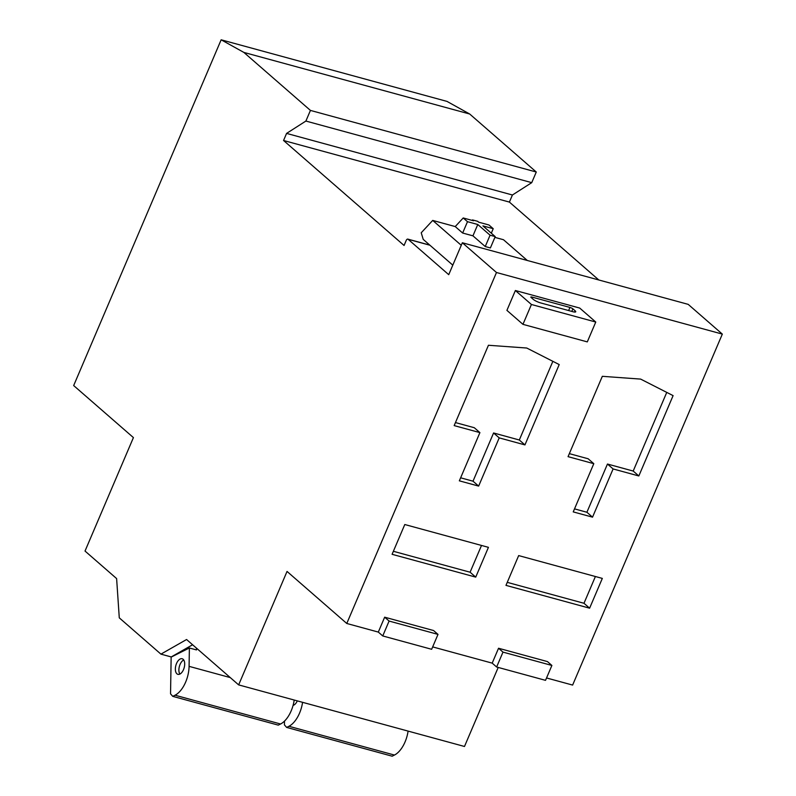 <?xml version="1.0" encoding="UTF-8"?>
<svg xmlns="http://www.w3.org/2000/svg" width="796" height="796" viewBox="0 0 796 796"><rect width="100%" height="100%" fill="white"/><g stroke="black" fill="none" stroke-linecap="round" stroke-linejoin="round"><path stroke-width="1.19" d="M176.921 673.804A8.079 4.318 -74.7 0 0 177.896 674.341A8.079 4.318 -74.7 0 0 183.886 668.65A8.079 4.318 -74.7 0 0 183.12 659.267A8.079 4.318 -74.7 0 0 182.155 658.74A8.079 4.318 -74.7 0 0 176.165 664.431A8.079 4.318 -74.7 0 0 176.921 673.804M192.592 644.76L171.22 656.939L160.931 654.133L186.572 639.516L238.651 684.888L464.486 746.479L498.206 667.436M238.651 684.888L287.038 571.438L346.777 623.477L496.485 272.501L462.347 242.76L448.735 274.67L408.109 239.278A2.368 1.264 -74.7 0 0 407.831 239.118A2.368 1.264 -74.7 0 0 406.179 240.511L404.07 245.476L283.555 140.494L286.58 133.4L305.893 121.052L310.43 110.415L243.865 52.417L221.149 39.8L73.67 385.562L133.42 437.601L85.023 551.051L116.614 578.573L119.281 617.845L160.931 654.133M491.311 233.188L493.221 228.701L488.963 224.989L478.665 222.184L477.68 221.318L472.525 219.915L472.108 220.393M495.221 236.601L490.386 247.944L485.232 246.541L490.077 235.198L495.221 236.601L482.933 225.895L493.221 228.701M640.641 379.095L673.098 395.622L638.83 475.968L613.099 468.944L592.532 517.161L573.229 511.898L593.796 463.68L568.055 456.655L602.323 376.319L640.641 379.095M569.339 453.64L588.154 458.775L593.796 463.68M574.513 508.873L586.901 512.256L607.457 464.038L633.198 471.053L666.75 392.398M592.532 517.161L586.901 512.256M613.099 468.944L607.457 464.038M638.83 475.968L633.198 471.053M526.753 348.031L559.21 364.568L524.942 444.904L499.211 437.88L478.645 486.097L459.342 480.834L479.908 432.616L454.168 425.601L488.436 345.265L526.753 348.031M455.461 422.577L474.277 427.711L479.908 432.616M460.625 477.809L473.013 481.192L493.58 432.974L519.31 439.999L552.862 361.334M478.645 486.097L473.013 481.192M499.211 437.88L493.58 432.974M524.942 444.904L519.31 439.999M518.674 555.588L602.323 578.403L589.617 608.184L505.967 585.368L518.674 555.588M507.261 582.354L583.985 603.278L595.398 576.513M589.617 608.184L583.985 603.278M404.786 524.524L488.436 547.34L475.729 577.12L392.09 554.305L404.786 524.524M393.373 551.29L470.098 572.215L481.51 545.459M475.729 577.12L470.098 572.215M515.38 290.51L506.913 310.37L522.952 324.35L587.299 341.892L595.766 322.042L579.717 308.062L515.38 290.51L531.42 304.49L595.766 322.042M546.544 677.963L572.622 685.077L722.33 334.101L688.192 304.361L462.347 242.76M496.485 272.501L722.33 334.101M346.777 623.477L378.309 632.084L384.657 617.189L433.561 630.532L437.999 634.392L431.651 649.287L382.747 635.944L378.309 632.084M432.656 646.899L492.197 663.138L498.545 648.252L547.449 661.585L551.887 665.456L502.982 652.113L496.634 667.008L492.197 663.138M551.887 665.456L545.529 680.341L496.634 667.008M598.801 279.973L509.4 202.084L512.425 195L531.738 182.652L536.275 172.016L469.7 114.017L446.994 101.4L221.149 39.8M283.555 140.494L509.4 202.084M286.58 133.4L512.425 195M305.893 121.052L531.738 182.652M310.43 110.415L536.275 172.016M243.865 52.417L469.7 114.017M485.232 246.541L472.943 235.835L462.645 233.029L467.491 221.686L463.222 217.965L473.52 220.781L472.525 219.915M494.883 237.377L503.49 239.725L527.3 260.471M461.262 245.297L432.716 220.422L421.223 232.78L423.213 239.377L452.795 265.148M432.716 220.422L455.232 226.571L463.222 217.965M462.645 233.029L455.232 226.571M531.987 297.087L569.946 307.435A2.368 0.497 -156.9 0 1 572.901 308.858L575.12 310.788A5.91 1.254 -156.9 0 1 575.737 311.793A5.91 1.254 -156.9 0 1 572.851 311.704L540.683 302.928A5.91 1.254 -156.9 0 1 533.3 299.386L531.081 297.455A2.368 0.497 -156.9 0 1 530.832 297.047A2.368 0.497 -156.9 0 1 531.987 297.087L531.619 297.923M531.42 304.49L522.952 324.35M472.943 235.835L477.779 224.492L467.491 221.686M490.077 235.198L477.779 224.492M437.999 634.392L389.095 621.059L382.747 635.944M389.095 621.059L384.657 617.189M502.982 652.113L498.545 648.252M284.49 721.116L284.431 724.887L286.65 727.415L288.928 726.28A23.661 12.627 -74.7 0 0 302.57 702.321M178.334 652.889L178.324 653.526M189.388 647.994L171.15 657.108L170.543 693.823L172.762 696.361L175.04 695.216A23.661 12.627 -74.7 0 0 189.08 666.351L189.388 647.994L196.473 649.924L196.503 648.163M293.087 705.395A8.079 4.318 -74.7 0 0 297.306 700.878M286.65 727.415L392.169 756.2L394.448 755.056A23.661 12.627 -74.7 0 0 408.089 731.096M172.762 696.361L278.282 725.136L280.56 724.002A23.661 12.627 -74.7 0 0 294.202 700.032M183.717 659.964A8.079 4.318 -74.7 0 0 179.399 666.371A8.079 4.318 -74.7 0 0 179.866 674.083M408.109 239.278L429.92 245.228M569.946 307.435L568.623 310.549M572.901 308.858L571.807 311.415M575.12 310.788L574.583 312.052M189.08 666.351L230.263 677.585M288.928 726.28L394.448 755.056M175.04 695.216L280.56 724.002M407.831 239.118L429.79 245.108"/></g></svg>
